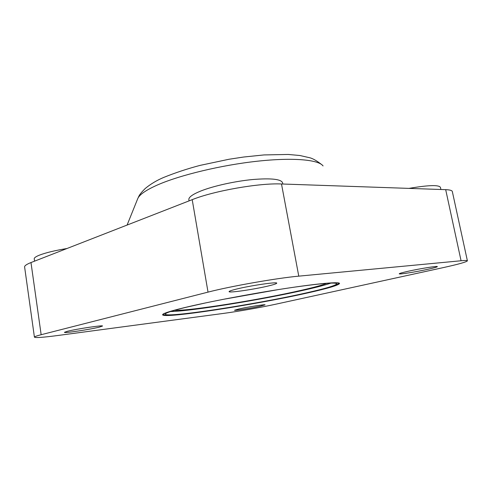 <?xml version="1.0" encoding="UTF-8"?>
<svg xmlns="http://www.w3.org/2000/svg" width="492" height="492" viewBox="0 0 492 492"><rect width="100%" height="100%" fill="white"/><g stroke="black" fill="none" stroke-linecap="round" stroke-linejoin="round"><path stroke-width="0.74" d="M330.907 283.115C325.427 284.966 317.032 287.18 305.716 289.757C263.638 299.437 191.628 311.184 170.521 311.534M294.579 287.125C322.426 283.251 336.479 282.162 336.737 283.859C335.575 285.588 325.427 288.595 306.301 292.888C256.437 304.247 165.091 318.379 165.312 314.087C165.423 312.924 172.366 310.655 186.148 307.279L205.84 302.857M275.538 290.04L224.666 299.056M277.955 289.659L222.273 299.523M326.756 283.337C322.278 285.126 313.902 287.42 301.621 290.231C261.061 299.603 189.598 311.073 174.475 310.323M334.517 282.74C337.211 282.759 338.527 283.023 338.465 283.533C337.26 285.305 326.879 288.38 307.322 292.765C256.461 304.339 163.436 318.736 163.59 314.37C163.621 313.914 164.765 313.263 167.022 312.42M307.961 292.869C256.504 304.56 162.477 319.13 162.588 314.726C162.692 313.539 169.814 311.215 183.947 307.752C207.23 302.094 249.573 294.001 284.124 288.687C318.754 283.361 340.003 281.578 339.535 283.527C338.305 285.317 327.783 288.429 307.961 292.869M408.95 188.387C428.415 185.084 438.907 184.746 440.432 187.372L440.887 189.494M34.243 258.921L34.231 258.804C34.182 257.783 35.904 256.572 39.397 255.163C45.725 252.722 54.932 250.502 67.017 248.497M188.891 199.838L188.836 199.512C188.743 197.132 192.723 194.303 200.785 191.019C213.307 186.019 234.875 181.216 252.722 179.525C271.516 178.024 281.486 179.168 282.617 182.956L282.82 184.02M260.36 306.178C251.48 308.17 234.001 310.919 234.543 310.231L238.94 308.97C247.771 306.959 265.821 304.124 265.059 304.849L260.36 306.178M428.157 269.222C416.25 271.879 398.686 274.665 399.246 273.792C399.455 273.398 402.333 272.58 407.874 271.332C419.781 268.638 438.126 265.729 437.333 266.639C437.025 267.07 433.962 267.931 428.157 269.222M269.173 285.766C255.262 289.235 228.3 293.201 229.094 291.602C229.21 291.135 231.474 290.341 235.883 289.228C249.696 285.68 278.048 281.535 276.713 283.201C276.516 283.724 274.007 284.579 269.173 285.766M99.23 327.155C89.95 329.499 63.732 333.422 64.44 332.321L67.361 331.307C76.5 328.933 103.689 324.892 102.508 326.048L99.23 327.155M24.618 267.051L24.6 266.916C24.545 265.717 26.666 264.259 30.984 262.556L192.206 199.66C213.823 190.884 259.419 182.876 281.498 183.977L445.691 189.66C450.02 189.832 452.24 190.502 452.357 191.671L467.382 260.766M208.024 292.125C230.52 286.258 276.91 278.091 298.773 276.147L461.072 260.76C465.334 260.366 467.443 260.397 467.4 260.858C466.385 262.039 458.218 264.315 442.911 267.685L276.104 304.13C261.621 307.309 237.396 311.577 223.097 313.465L58.204 335.446C43.155 337.432 35.227 337.992 34.415 337.137C34.465 336.669 36.709 335.858 41.156 334.714L208.024 292.125L192.206 199.66M298.773 276.147L281.498 183.977M41.156 334.714L30.984 262.556M461.072 260.76L445.691 189.66M137.655 198.848L137.748 198.614C139.433 194.617 146.001 190.072 157.458 184.98L157.981 184.752C180.41 174.986 221.474 165.109 257.334 161.216C293.244 157.299 318.644 159.703 323.066 165.939M338.434 283.374L338.342 282.9M34.415 337.137L24.6 266.916M188.836 199.512L189.069 200.877M34.231 258.804L34.563 261.16M163.59 314.37L163.51 313.878M322.303 165.097C317.506 161.247 313.465 158.836 310.194 157.864L299.843 155.497L288.134 154.451L263.946 154.937L243.731 157.016L229.026 159.254L200.109 165.38C187.63 168.664 175.552 172.661 163.867 177.366C156.88 180.287 150.681 183.99 145.275 188.454C138.664 195.06 139.131 196 137.748 198.614L127.102 225.053"/></g></svg>
